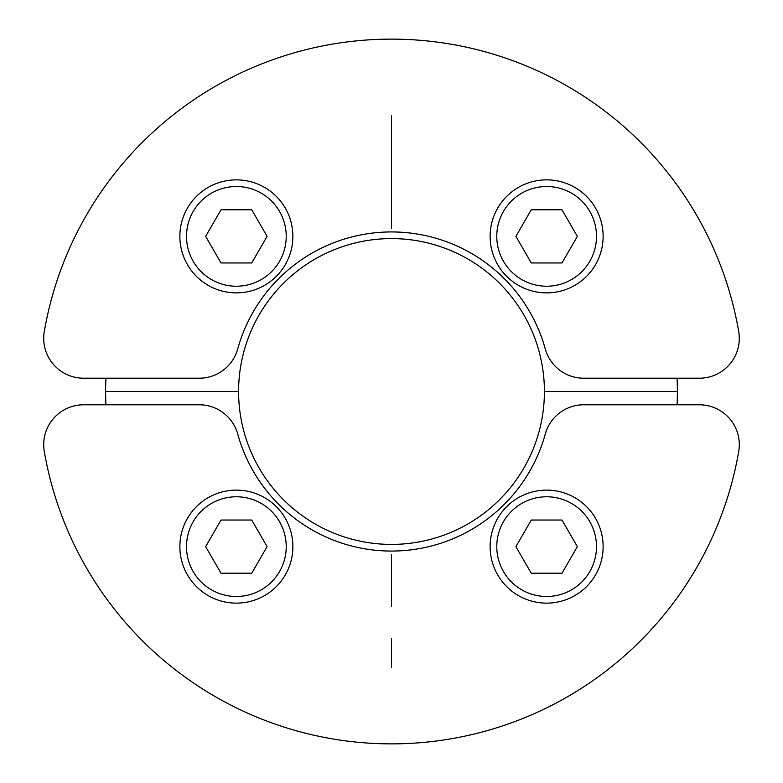 <?xml version="1.0" encoding="UTF-8"?>
<svg xmlns="http://www.w3.org/2000/svg" width="783" height="783" viewBox="0 0 783 783"><rect width="100%" height="100%" fill="white"/><g stroke="black" fill="none" stroke-linecap="round" stroke-linejoin="round"><path stroke-width="1.17" d="M738.712 331.522A39.884 39.884 0 0 1 699.405 378.209L583.717 378.209A39.884 39.884 0 0 1 545.281 348.954A159.556 159.556 0 0 0 237.719 348.954A39.884 39.884 0 0 1 199.283 378.209L83.595 378.209A39.884 39.884 0 0 1 44.288 331.522A352.35 352.35 0 0 1 738.712 331.522M677.06 378.209A285.873 285.873 0 0 1 677.373 391.5L544.41 391.5A152.91 152.91 0 0 0 391.5 238.59A152.91 152.91 0 0 0 238.59 391.5L105.627 391.5A285.873 285.873 0 0 1 105.94 378.209M546.632 292.881A56.513 56.513 0 0 0 603.135 236.368A56.513 56.513 0 0 0 546.632 179.865A56.513 56.513 0 0 0 490.119 236.368A56.513 56.513 0 0 0 546.632 292.881A56.513 56.513 0 0 1 490.119 236.368A56.513 56.513 0 0 1 546.632 179.865M531.265 209.775L561.998 209.775L577.345 236.368L561.998 262.961L531.265 262.961L515.919 236.368L531.265 209.775M236.368 292.881A56.513 56.513 0 0 0 292.881 236.368A56.513 56.513 0 0 0 236.368 179.865A56.513 56.513 0 0 0 179.865 236.368A56.513 56.513 0 0 0 236.368 292.881A56.513 56.513 0 0 1 179.865 236.368A56.513 56.513 0 0 1 236.368 179.865M221.002 209.775L251.734 209.775L267.081 236.368L251.734 262.961L221.002 262.961L205.655 236.368L221.002 209.775M44.288 451.478A39.884 39.884 0 0 1 83.595 404.791L199.283 404.791A39.884 39.884 0 0 1 237.719 434.046A159.556 159.556 0 0 0 545.281 434.046A39.884 39.884 0 0 1 583.717 404.791L699.405 404.791A39.884 39.884 0 0 1 738.712 451.478A352.35 352.35 0 0 1 44.288 451.478M105.94 404.791A285.873 285.873 0 0 1 105.627 391.5L238.59 391.5A152.91 152.91 0 0 0 391.5 544.41A152.91 152.91 0 0 0 544.41 391.5L677.373 391.5A285.873 285.873 0 0 1 677.06 404.791M236.368 603.135A56.513 56.513 0 0 0 292.881 546.632A56.513 56.513 0 0 0 236.368 490.119A56.513 56.513 0 0 0 179.865 546.632A56.513 56.513 0 0 0 236.368 603.135A56.513 56.513 0 0 1 179.865 546.632A56.513 56.513 0 0 1 236.368 490.119M221.002 520.039L251.734 520.039L267.081 546.632L251.734 573.225L221.002 573.225L205.655 546.632L221.002 520.039M546.632 603.135A56.513 56.513 0 0 0 603.135 546.632A56.513 56.513 0 0 0 546.632 490.119A56.513 56.513 0 0 0 490.119 546.632A56.513 56.513 0 0 0 546.632 603.135A56.513 56.513 0 0 1 490.119 546.632A56.513 56.513 0 0 1 546.632 490.119M531.265 520.039L561.998 520.039L577.345 546.632L561.998 573.225L531.265 573.225L515.919 546.632L531.265 520.039M391.5 647.59L391.5 667.4M391.5 638.429L391.5 654.373M391.5 577.648L391.5 606.14M391.5 554.384L391.5 583.345M391.5 138.875L391.5 228.616M391.5 115.6L391.5 144.571M496.774 236.368A49.858 49.858 0 0 0 546.632 286.226A49.858 49.858 0 0 0 596.489 236.368A49.858 49.858 0 0 0 546.632 186.511A49.858 49.858 0 0 0 496.774 236.368M186.511 236.368A49.858 49.858 0 0 0 236.368 286.226A49.858 49.858 0 0 0 286.226 236.368A49.858 49.858 0 0 0 236.368 186.511A49.858 49.858 0 0 0 186.511 236.368M186.511 546.632A49.858 49.858 0 0 0 236.368 596.489A49.858 49.858 0 0 0 286.226 546.632A49.858 49.858 0 0 0 236.368 496.774A49.858 49.858 0 0 0 186.511 546.632M496.774 546.632A49.858 49.858 0 0 0 546.632 596.489A49.858 49.858 0 0 0 596.489 546.632A49.858 49.858 0 0 0 546.632 496.774A49.858 49.858 0 0 0 496.774 546.632"/></g></svg>
